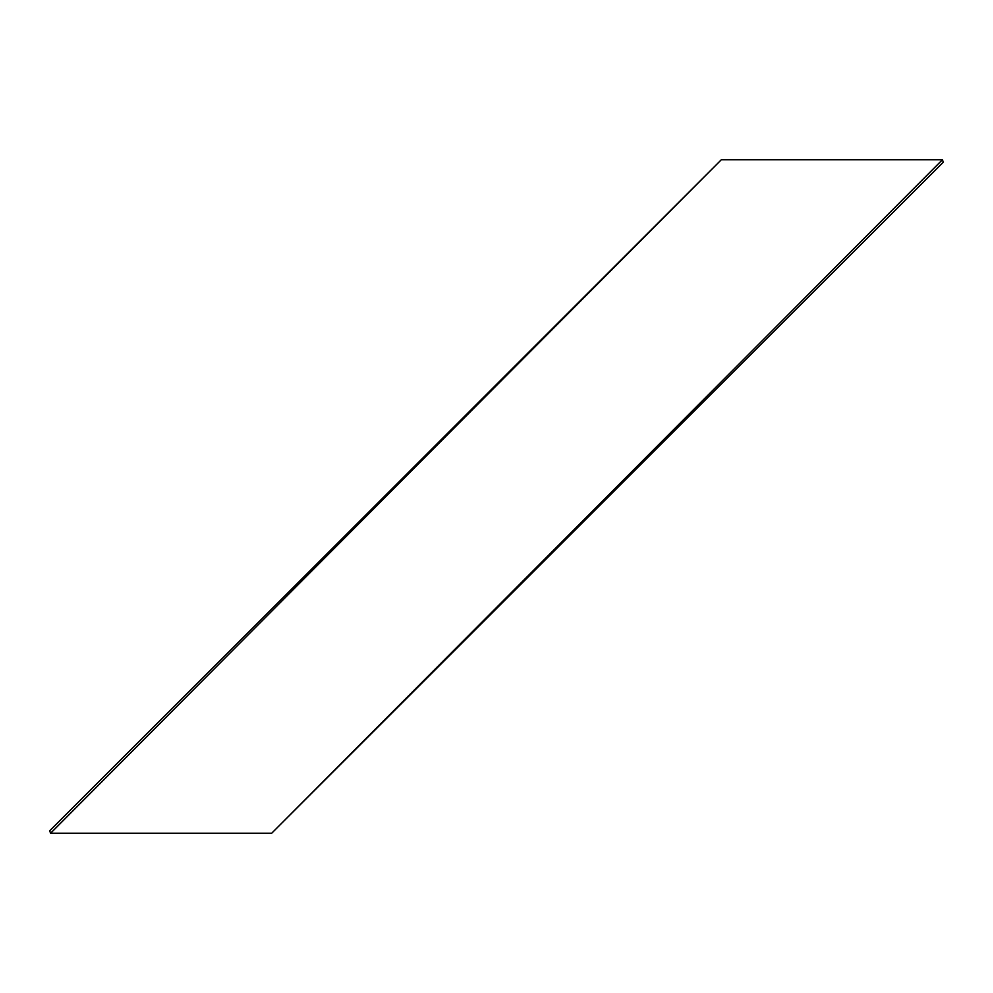<?xml version="1.0" encoding="UTF-8"?>
<svg xmlns="http://www.w3.org/2000/svg" width="993" height="993" viewBox="0 0 993 993"><rect width="100%" height="100%" fill="white"/><g stroke="black" fill="none" stroke-linecap="round" stroke-linejoin="round"><path stroke-width="1.49" d="M942.382 159.786L943.35 162.132L271.71 833.214L942.382 159.786L721.29 159.786L50.618 833.214L49.65 830.868L721.29 159.786M922.634 179.621L913.61 188.682M910.01 192.282L906.572 195.745M902.364 199.965L898.876 203.466M895.041 207.326L889.914 212.465M886.166 216.238L607.046 496.5M271.71 833.214L50.618 833.214"/></g></svg>
